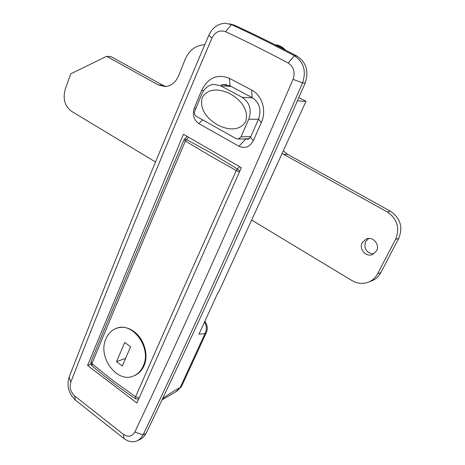 <?xml version="1.0" encoding="UTF-8"?>
<svg xmlns="http://www.w3.org/2000/svg" width="465" height="465" viewBox="0 0 465 465"><rect width="100%" height="100%" fill="white"/><g stroke="black" fill="none" stroke-linecap="round" stroke-linejoin="round"><path stroke-width="0.7" d="M135.071 221.45C111.809 278.314 90.396 331.847 70.837 382.061C69.302 387.322 70.57 391.937 74.644 395.907L123.347 434.333C128.212 437.402 132.025 436.647 134.792 432.066C181.635 333.114 234.383 215.539 293.043 79.341C295.397 72.249 293.77 66.809 288.166 63.025C266.8 51.615 245.939 41.176 225.589 31.701C219.759 29.731 215.208 31.864 211.935 38.101C183.96 103.48 158.338 164.598 135.071 221.45M69.105 377.208C88.49 327.244 109.699 273.995 132.734 217.469C155.775 160.942 181.129 100.219 208.802 35.294C212.383 27.679 217.864 23.669 225.246 23.25L231.448 24.61C251.92 34.021 272.909 44.402 294.415 55.754C303.785 62.031 306.493 71.075 302.541 82.886C243.433 218.8 190.284 336.131 143.086 434.885L140.924 438.135L138.024 440.425C133.502 442.651 128.84 442.046 124.027 438.6L75.4 400.115C68.669 393.547 66.571 385.909 69.105 377.208L70.837 382.061M162.535 398.714C168.969 394 174.846 390.286 180.182 387.572L204.978 333.655L198.962 334.155L218.108 292.311L218.637 292.154L305.982 101.306L298.821 97.603M87.583 365.449L136.89 403.05L241.341 167.65L183.431 134.275L87.583 365.449L91.064 364.182M251.635 90.03C262.109 95.215 266.817 110.903 261.342 122.574L253.256 140.802C249.746 147.039 244.974 148.852 238.946 146.237L198.91 123.644C193.725 119.935 192.196 114.721 194.324 108.008L201.711 90.181C208.192 77.643 217.411 73.679 229.355 78.283L251.635 90.03L252.146 97.609L230.076 85.88L222.938 84.537L221.224 84.874M140.128 439.39L143.528 437.065L146.062 433.444C193.178 335.067 246.206 218.288 305.127 83.107C309.068 71.354 306.371 62.357 297.042 56.114C275.623 44.82 254.71 34.491 234.308 25.122L229.286 23.808M305.982 101.306L297.379 100.911M245.63 138.849L247.839 139.337L250.571 137.14L258.552 119.087C261.673 109.804 259.534 102.643 252.146 97.609M206.303 332.649L181.687 386.113L176.369 391.379M204.815 321.373C207.437 324.75 207.971 328.418 206.425 332.382L204.978 333.655C206.896 329.731 206.733 325.866 204.495 322.059M117.36 328.034C122.714 326.407 128.137 327.482 133.618 331.278C143.83 338.305 149.12 354.859 143.993 365.862C141.988 370.314 138.965 373.494 134.926 375.406L133.647 375.929M112.693 380.341L135.577 396.79C165.424 328.656 198.991 253.245 236.272 170.55L209.762 155.583L185.378 141.046C150.8 222.177 119.656 296.379 91.936 363.653L112.693 380.341M239.818 171.085L237.324 168.946L239.522 166.598M239.376 172.079L236.272 170.55L237.324 168.946L211.366 153.142L186.395 139.488L184.466 139.169L187.157 136.425M139.157 397.935L135.577 396.79L135.425 398.796M92.122 365.868L91.936 363.653L91.012 361.782C118.592 294.711 149.579 220.765 183.96 139.942L185.378 141.046L188.587 137.245M183.971 139.913L184.466 139.169M217.202 124.666C225.694 129.316 239.167 132.339 245.747 121.499C249.473 108.979 238.952 98.65 230.309 93.93C221.555 89.332 208.332 86.891 202.24 97.627C198.84 109.821 208.645 119.749 217.202 124.666M220.561 85.763L213.702 84.363C208.378 85.089 204.472 88.205 201.99 93.709L194.794 111.036C194.074 113.315 194.591 115.076 196.34 116.32L236.226 138.692L238.359 139.058L241.021 136.844L248.752 119.203C251.891 109.757 249.722 102.474 242.248 97.354L220.561 85.763L231.192 86.473M143.174 366.17C152.229 347.948 132.223 320.809 115.936 328.517C111.431 330.365 108.107 333.783 105.962 338.77C97.179 357.19 117.593 384.386 134.24 375.668C138.181 373.802 141.157 370.64 143.174 366.17M124.725 342.438L116.529 361.648L122.33 365.972L130.601 346.727L124.725 342.438M125.579 358.416L116.529 361.648M376.534 250.908L372.779 254.436C366.222 257.656 358.585 249.031 362.247 242.631L366.228 238.969C372.727 235.97 380.201 244.567 376.534 250.908M373.639 253.995C366.385 252.96 363.694 248.856 365.566 241.69L368.716 238.44M155.531 162.006L71.564 111.327C64.745 106.119 62.647 98.714 65.269 89.117L70.79 73.819L106.654 56.312L111.263 56.765L162.756 85.252L165.976 86.507M283.272 150.916L287.614 154.334L390.391 211.197C400.394 218.12 403.172 227.182 398.726 238.376L380.818 272.641C378.958 276.117 376.301 278.709 372.849 280.407L370.088 281.465M282.104 153.473L387.206 211.906C397.273 218.887 400.074 228.024 395.599 239.306L377.592 273.833C375.726 277.338 373.052 279.942 369.582 281.656C363.688 284.266 357.835 283.917 352.022 280.61L251.646 220.026M106.654 56.312L158.356 84.985L165.488 86.56C171.323 85.845 175.654 82.317 178.473 75.975L185.204 59.276C189.209 50.278 195.515 45.448 204.135 44.78L204.757 44.774M275.536 44.762C279.395 45.285 282.697 47.052 285.434 50.057M274.821 44.646C278.343 45.152 281.412 46.715 284.022 49.331M225.589 31.701L231.448 24.61L234.308 25.122M288.166 63.025L294.415 55.754L297.042 56.114M134.792 432.066L143.086 434.885L146.062 433.444M293.043 79.341L302.541 82.886L305.127 83.107M208.802 35.294L211.935 38.101M74.644 395.907L75.4 400.115M123.347 434.333L124.027 438.6M195.835 108.525L194.324 108.008M201.711 90.181L203.525 90.82M229.355 78.283L230.076 85.88M202.63 119.848L198.91 123.644M248.926 138.971L245.828 138.959L238.946 146.237M261.342 122.574L258.552 119.087M250.571 137.14L253.256 140.802M248.752 119.203L258.464 119.278M241.021 136.844L250.809 136.6M242.248 97.354L252.576 97.848M162.756 85.252L158.356 84.985M287.614 154.334L283.824 154.566M390.391 211.197L387.206 211.906M398.726 238.376L395.599 239.306M380.818 272.641L377.592 273.833M280.691 47.628L275.106 44.791M138.024 440.425L141.005 438.96M222.938 84.537L226.624 84.659M161.977 399.9L176.95 391.112L181.559 386.398M116.552 328.325L118.749 327.651M138.622 399.139L135.28 398.697C119.424 387.857 104.962 376.848 91.89 365.67C90.913 364.49 90.623 363.194 91.012 361.787M238.359 139.058L249.292 138.744M134.926 375.406L134.24 375.668M372.849 280.407L369.582 281.656M367.815 238.528L366.228 238.969M276.849 45.384L281.023 47.79"/></g></svg>
